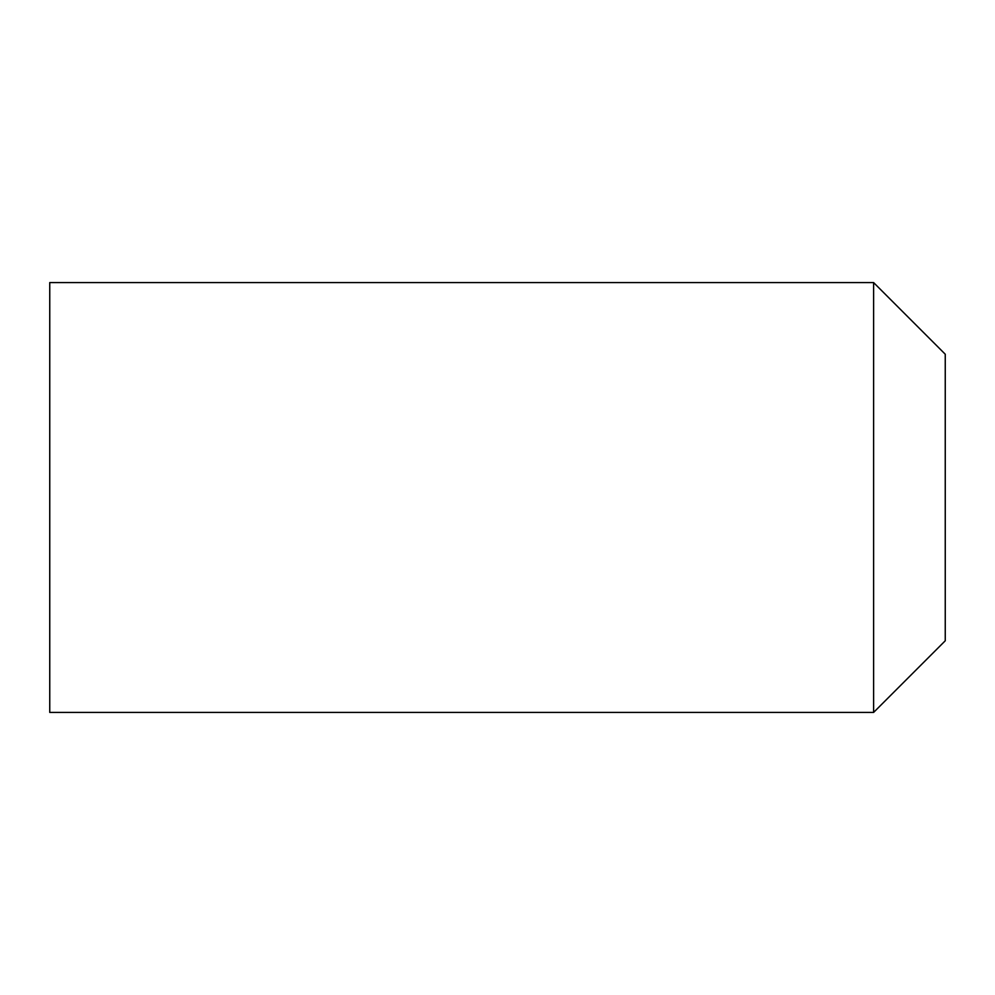 <?xml version="1.0" encoding="UTF-8"?>
<svg xmlns="http://www.w3.org/2000/svg" width="995" height="995" viewBox="0 0 995 995"><rect width="100%" height="100%" fill="white"/><g stroke="black" fill="none" stroke-linecap="round" stroke-linejoin="round"><path stroke-width="1.49" d="M945.25 640.78L945.25 354.22L873.61 282.58L873.61 712.42L945.25 640.78M873.61 282.58L49.75 282.58L49.75 712.42L873.61 712.42"/></g></svg>
